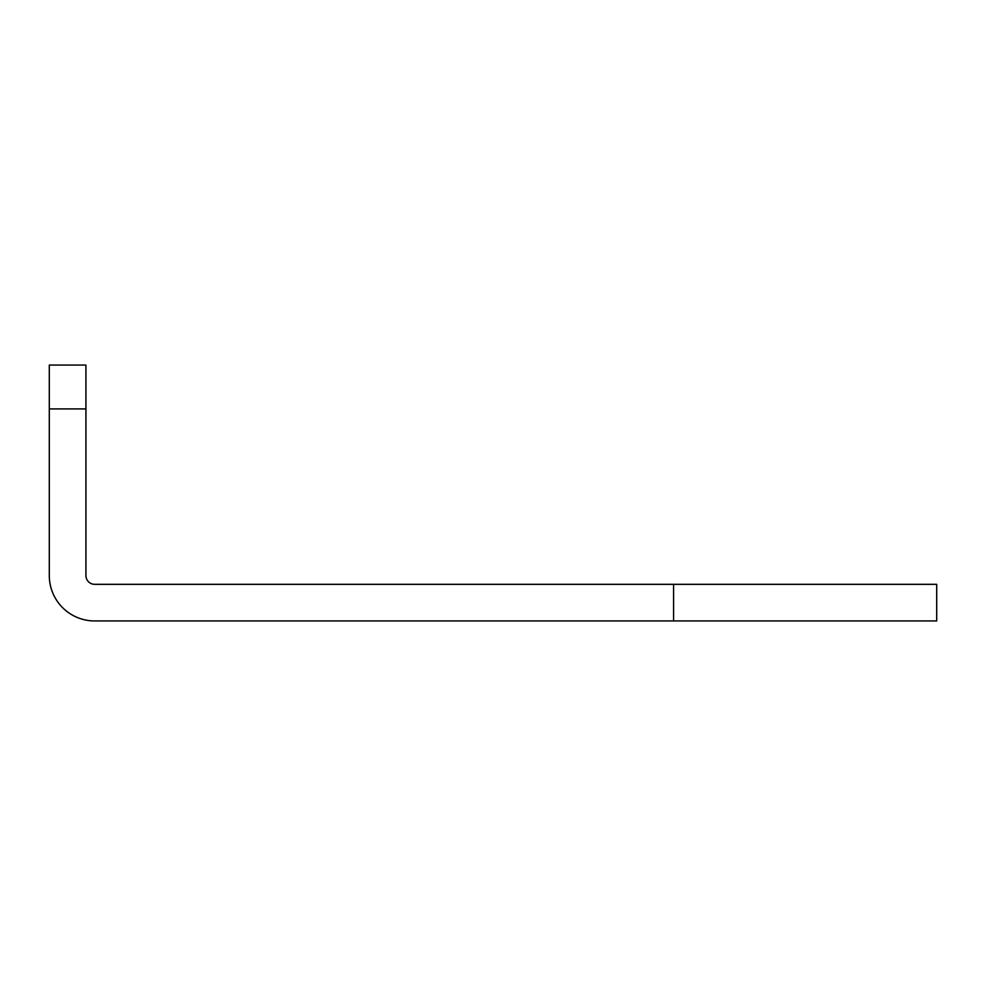 <?xml version="1.0" encoding="UTF-8"?>
<svg xmlns="http://www.w3.org/2000/svg" width="986" height="986" viewBox="0 0 986 986"><rect width="100%" height="100%" fill="white"/><g stroke="black" fill="none" stroke-linecap="round" stroke-linejoin="round"><path stroke-width="1.48" d="M94.693 584.328L936.7 584.328L936.7 620.946L94.693 620.946A45.393 45.393 0 0 1 49.3 575.553L49.3 365.054L85.93 365.054L85.93 575.553A8.775 8.775 0 0 0 94.693 584.328M49.3 575.553A45.393 45.393 0 0 0 94.693 620.946M673.574 584.328L673.574 620.946M49.3 408.907L85.93 408.907"/></g></svg>
